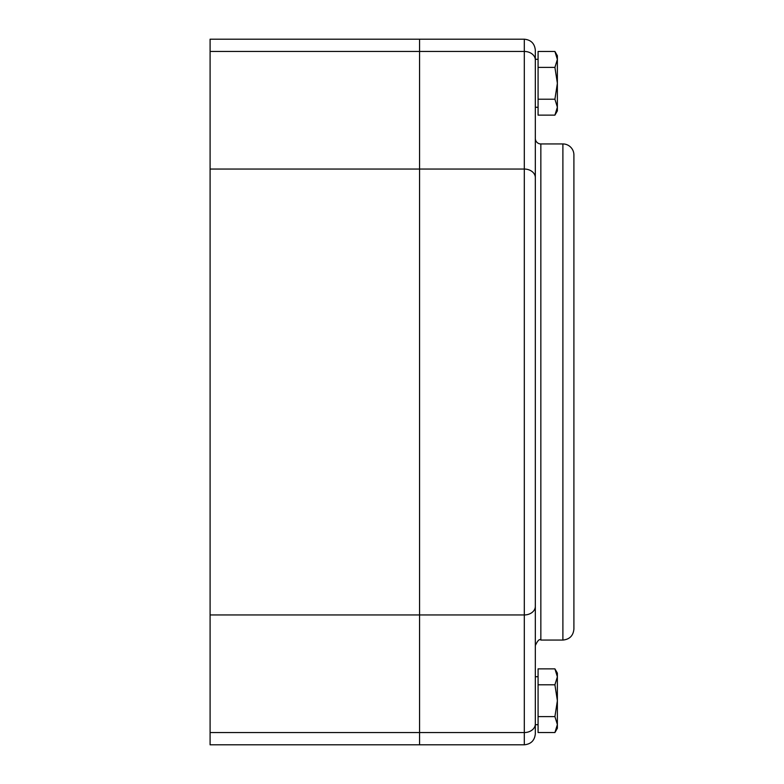<?xml version="1.0" encoding="UTF-8"?>
<svg xmlns="http://www.w3.org/2000/svg" width="784" height="784" viewBox="0 0 784 784"><rect width="100%" height="100%" fill="white"/><g stroke="black" fill="none" stroke-linecap="round" stroke-linejoin="round"><path stroke-width="1.18" d="M524.3 39.2L419.558 39.2L419.558 744.8L419.558 39.2L210.092 39.2L210.092 744.8L524.3 744.8C530.993 744.143 534.668 740.468 535.325 733.775L535.325 50.225C534.668 43.532 530.993 39.857 524.3 39.2L524.3 51.45A11.025 8.575 0 0 1 535.325 60.025M557.375 724.573L554.915 716.615L557.375 700.7L557.375 728.267L554.915 732.53L557.375 724.573M554.915 684.785L557.375 676.827L557.375 700.7L554.915 684.785L538.079 684.785L538.079 668.87L554.915 668.87L557.375 676.827L557.375 673.133L554.915 668.87M554.915 716.615L538.079 716.615L538.079 732.53L554.915 732.53M538.079 716.615L538.079 684.785M538.079 724.681L535.325 724.681L535.325 676.719L538.079 676.719M557.375 107.173L554.915 99.215L557.375 83.3L557.375 110.867L554.915 115.13L557.375 107.173M554.915 67.385L557.375 59.427L557.375 83.3L554.915 67.385L538.079 67.385L538.079 51.47L554.915 51.47L557.375 59.427L557.375 55.733L554.915 51.47M554.915 99.215L538.079 99.215L538.079 115.13L554.915 115.13M538.079 99.215L538.079 67.385M538.079 107.281L535.325 107.281L535.325 59.319L538.079 59.319M573.908 621.32L573.908 162.68M573.908 629.033L573.908 154.958A11.025 11.025 0 0 0 562.892 143.942L540.842 143.942A5.508 5.508 0 0 1 535.325 138.425L535.325 645.575C537.657 640.499 539.5 638.656 540.842 640.058L540.842 143.933M535.325 107.281L535.325 138.425M210.092 51.45L524.3 51.45L524.3 614.95A11.025 8.575 0 0 0 535.325 606.375L535.325 676.719M210.092 732.55L524.3 732.55A11.025 8.575 0 0 0 535.325 723.975M210.092 614.95L524.3 614.95L524.3 744.8M210.092 169.05L524.3 169.05A11.025 8.575 0 0 1 535.325 177.625M562.892 143.933L562.892 640.058C569.586 639.411 573.261 635.736 573.908 629.042M540.842 640.058L562.892 640.058"/></g></svg>
